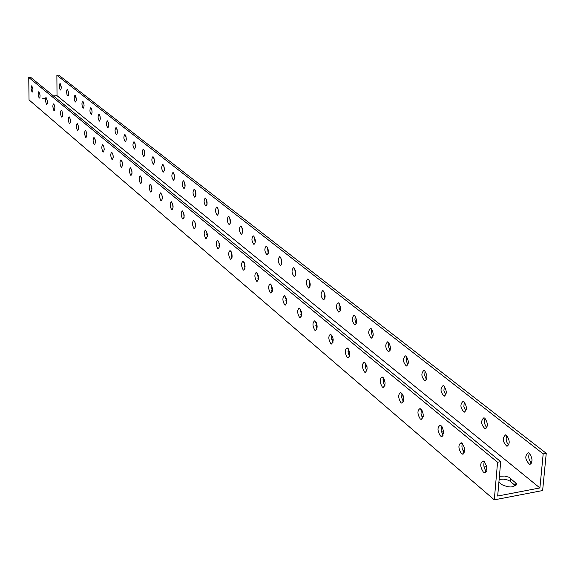 <?xml version="1.0" encoding="UTF-8"?>
<svg xmlns="http://www.w3.org/2000/svg" width="575" height="575" viewBox="0 0 575 575"><rect width="100%" height="100%" fill="white"/><g stroke="black" fill="none" stroke-linecap="round" stroke-linejoin="round"><path stroke-width="0.86" d="M537.151 491.603L542.628 490.547L546.25 453.316L543.188 453.876L539.896 487.945L497.684 496.038L500.696 461.66L30.676 77.323L28.75 77.474L29.037 99.906L494.292 499.855L537.151 491.603M232.127 256.687L231.653 256.795M258.57 277.955L257.722 278.099M286.81 300.718L285.66 300.854M317.062 325.148L315.689 325.234M349.528 351.426L348.04 351.433M384.445 379.759L383.022 379.68M422.079 410.392L420.986 410.255M515.502 485.76L509.881 481.081L507.818 480.053L503.434 479.119L499.143 479.385M484.675 461.948L484.143 462.005M442.484 427.527L440.982 427.771M403.319 395.852L401.551 396.139M366.979 366.555L365.276 366.821M333.205 339.372L331.768 339.581M301.767 314.072L300.696 314.223M272.442 290.461L271.803 290.548M28.75 77.474L497.562 462.235L494.292 499.855M32.049 92.216L31.057 88.55L31.776 85.733L32.94 89.154L32.775 91.677L32.049 92.216M39.15 98.188L38.137 94.48L38.36 92.194L38.877 91.641L40.07 95.098L39.898 97.649L39.15 98.188M46.424 104.319L45.396 100.56L45.626 98.246L46.158 97.685L47.38 101.193L47.2 103.773L46.424 104.319M53.892 110.601L52.842 106.792L52.958 104.909L53.619 103.895L54.503 105.29L54.869 107.446L54.682 110.055L53.892 110.601M61.547 117.041C60.246 114.181 60.159 111.917 61.281 110.256L61.978 111.104L62.56 113.857L62.366 116.502L61.547 117.041M69.403 123.654C68.073 120.75 67.987 118.457 69.137 116.782C70.667 119.312 70.833 121.648 69.64 123.776L69.403 123.654M77.467 130.446C76.108 127.492 76.015 125.177 77.201 123.488C78.768 126.054 78.94 128.412 77.718 130.568L77.467 130.446M85.747 137.411C84.353 134.413 84.266 132.07 85.481 130.367C87.091 132.976 87.263 135.362 86.006 137.54L85.747 137.411M94.25 144.569C92.827 141.529 92.74 139.15 93.991 137.439C95.644 140.084 95.817 142.507 94.523 144.706L94.25 144.569M102.99 151.922C101.531 148.832 101.437 146.424 102.731 144.699C104.427 147.387 104.607 149.838 103.27 152.066L102.99 151.922M111.974 159.483C110.472 156.343 110.386 153.899 111.708 152.167C113.455 154.891 113.642 157.377 112.262 159.627L111.974 159.483M121.203 167.26C119.672 164.062 119.586 161.589 120.951 159.843C122.741 162.617 122.928 165.133 121.512 167.411L121.203 167.26M130.705 175.253C129.131 172.004 129.044 169.503 130.453 167.742C132.293 170.552 132.487 173.111 131.021 175.411L130.705 175.253M140.48 183.482C138.862 180.176 138.783 177.639 140.228 175.871C142.126 178.732 142.32 181.319 140.81 183.648L140.48 183.482M150.549 191.957C148.889 188.593 148.803 186.02 150.298 184.237C152.246 187.141 152.447 189.772 150.894 192.129L150.549 191.957M160.914 200.682C159.21 197.261 159.124 194.652 160.662 192.855C162.675 195.809 162.876 198.483 161.273 200.862L160.914 200.682M171.594 209.674C169.848 206.188 169.762 203.543 171.35 201.739C173.42 204.743 173.628 207.453 171.975 209.861L171.594 209.674M182.606 218.938C180.809 215.395 180.73 212.707 182.361 210.888C184.503 213.95 184.712 216.703 183.001 219.14L182.606 218.938M193.969 228.498C192.115 224.89 192.036 222.166 193.725 220.333C195.931 223.452 196.147 226.241 194.379 228.706L193.969 228.498M205.685 238.366C203.78 234.679 203.701 231.919 205.447 230.079C207.719 233.249 207.942 236.088 206.116 238.582L205.685 238.366M217.788 248.551C215.826 244.792 215.747 241.989 217.551 240.134C219.902 243.369 220.124 246.251 218.234 248.781L217.788 248.551M230.28 259.066C228.268 255.243 228.189 252.396 230.05 250.528C232.48 253.827 232.71 256.752 230.755 259.311L230.28 259.066M243.203 269.941C241.119 266.031 241.047 263.142 242.966 261.266C245.482 264.629 245.719 267.605 243.699 270.192L243.203 269.941M256.558 281.182C254.416 277.193 254.337 274.261 256.328 272.37C258.923 275.799 259.174 278.825 257.075 281.448L256.558 281.182M270.372 292.812C268.166 288.743 268.094 285.761 270.149 283.863C272.838 287.363 273.096 290.44 270.926 293.092L270.372 292.812M284.683 304.851C282.397 300.696 282.325 297.663 284.46 295.758C287.241 299.331 287.507 302.457 285.257 305.152L284.683 304.851M299.496 317.328C297.146 313.08 297.074 309.997 299.28 308.078C302.17 311.729 302.443 314.913 300.107 317.637L299.496 317.328M314.863 330.258C312.426 325.917 312.354 322.776 314.647 320.85C317.637 324.58 317.925 327.822 315.502 330.582L314.863 330.258M330.79 343.663C328.275 339.228 328.21 336.037 330.582 334.097C333.687 337.913 333.982 341.219 331.466 344.015L330.79 343.663M347.329 357.585C344.727 353.043 344.655 349.794 347.12 347.853C350.348 351.749 350.657 355.12 348.04 357.952L347.329 357.585M364.5 372.039C361.812 367.389 361.74 364.083 364.298 362.135C367.655 366.131 367.978 369.56 365.262 372.427L364.5 372.039M382.353 387.068C379.565 382.303 379.5 378.939 382.159 376.977C385.645 381.074 385.983 384.574 383.158 387.478L382.353 387.068M400.926 402.694C398.037 397.814 397.972 394.385 400.732 392.423C404.369 396.621 404.714 400.186 401.774 403.14L400.926 402.694M420.26 418.967C417.256 413.957 417.191 410.471 420.066 408.502C423.854 412.8 424.221 416.451 421.159 419.434L420.26 418.967M440.4 435.922C437.287 430.783 437.223 427.225 440.213 425.248C444.166 429.669 444.547 433.392 441.356 436.418L440.4 435.922M461.402 453.603C458.167 448.32 458.103 444.698 461.222 442.721C465.348 447.257 465.75 451.059 462.422 454.135L461.402 453.603M483.323 472.053C479.96 466.627 479.895 462.933 483.144 460.949C487.463 465.621 487.88 469.509 484.409 472.621L483.323 472.053M53.482 95.975L57.026 95.68L56.875 75.296L58.779 75.145L546.25 453.316M529.338 453.258C528.13 456.917 528.827 460.223 531.429 463.184M506.726 435.44C505.583 438.962 506.223 442.175 508.659 445.064M485.041 418.363C483.963 421.762 484.567 424.875 486.838 427.699M464.233 401.975L463.874 406.705L465.908 411.032M444.259 386.249L443.914 390.82L445.812 395.032M425.054 371.134L424.731 375.561L426.506 379.651M406.582 356.601L406.281 360.877L407.941 364.866M388.808 342.614L388.527 346.754L390.073 350.628M371.68 329.144L371.421 333.155L372.866 336.914M355.178 316.164L354.933 320.038L356.284 323.696M339.257 303.65L339.034 307.395L340.299 310.946M323.89 291.568L324.868 298.633M309.055 279.91L309.968 286.752M294.716 268.647L295.579 275.267M280.852 257.758L281.664 264.155M267.44 247.228L268.202 253.41M254.459 237.037L255.178 243.009M241.888 227.175L242.564 232.932M229.705 217.616L230.345 223.165M217.903 208.358L218.5 213.699M206.454 199.381L207.014 204.513M195.342 190.677L195.867 195.593M184.553 182.225L185.049 186.94M174.081 174.024L174.548 178.53M163.904 166.067L164.342 170.351M154.014 158.326L154.423 162.402M144.397 150.808L144.778 154.668M135.046 143.506L135.398 147.143M125.947 136.397L126.27 139.811M117.084 129.49L117.386 132.667M108.459 122.77L108.733 125.702M100.057 116.236L100.302 118.91M91.871 109.882L92.086 112.283M83.892 103.701L84.079 105.807M76.108 97.692L76.267 99.468M68.526 91.871L68.648 93.243M61.137 86.279L61.209 87.091M484.315 461.588C483.266 465.175 483.942 468.452 486.335 471.407M462.408 443.404L461.897 445.992L462.12 448.371L464.284 452.906M441.413 425.974L441.14 430.768L443.152 435.174M421.281 409.263L421.022 413.899L422.898 418.176M401.954 393.235L401.717 397.706L403.456 401.853M383.388 377.832L383.166 382.145L384.79 386.17M365.542 363.033L365.333 367.195L366.843 371.098M348.364 348.795L348.177 352.813L349.578 356.593M331.825 335.088L331.653 338.963L332.961 342.628M315.891 321.885L316.954 329.173M300.524 309.156L301.523 316.192M285.703 296.88L286.637 303.672M271.393 285.035L272.262 291.582M257.571 273.592L258.383 279.896M244.21 262.538L244.972 268.604M231.287 251.85L232.005 257.679M218.78 241.514L219.456 247.106M206.677 231.509L207.302 236.871M194.947 221.821L195.536 226.952M183.583 212.434L184.137 217.328M172.565 203.342L173.075 207.999M161.877 194.522L162.351 198.943M151.505 185.977L151.951 190.153M141.436 177.675L141.845 181.614M131.653 169.625L132.027 173.305M122.144 161.812L122.489 165.233M112.908 154.222L113.218 157.37M103.924 146.848L104.204 149.716M95.184 139.689L95.428 142.255M86.681 132.746L86.89 134.981M78.401 126.004L78.574 127.866M70.344 119.492L70.473 120.894M62.502 113.253L62.567 113.987M57.026 95.68L539.896 487.945M42.119 98.929L46.151 97.685M183.748 216.006L184.208 215.79M206.698 234.643L207.367 234.413M231.186 254.495L231.998 254.272M257.392 275.662L258.254 275.482M285.495 298.296L286.285 298.173M315.732 322.561L316.25 322.51M349.708 356.141L349.19 355.975M385.049 385.171L383.999 384.898M423.293 416.473L421.669 416.142M464.787 450.333L462.559 449.995M499.423 476.229L504.627 476.057L508.861 477.207L516.336 483.446C514.51 487.701 509.673 488.089 501.81 484.617L498.899 482.181M486.687 466.548L484.078 467.022M443.598 431.732L441.456 432.055M403.858 399.632L402.284 399.79M367.123 369.897L366.146 369.933M365.29 364.025L366.088 363.903M331.531 336.907L332.637 336.749M300.287 311.643L301.444 311.485M271.249 288.061L272.32 287.917M244.188 265.995L245.087 265.887M218.888 245.317L219.571 245.23M195.198 225.91L195.629 225.846M56.875 75.296L543.188 453.876M60.195 83.591L61.209 87.22L61.094 89.039L60.447 90.031L59.599 88.701L59.218 85.912L59.433 84.13L60.195 83.591M67.606 89.427L68.641 93.114L68.396 95.392L67.857 95.946L66.987 94.595L66.599 91.777L66.822 89.973L67.606 89.427M75.203 95.414L76.259 99.144L76.137 100.999L75.447 102.005L74.563 100.639L74.168 97.786L74.398 95.96L75.203 95.414M82.994 101.552C84.309 104.348 84.388 106.576 83.238 108.222L82.326 106.835L81.923 103.946L82.16 102.098L82.994 101.552M90.979 107.848C92.331 110.688 92.41 112.937 91.224 114.597C89.678 112.125 89.52 109.839 90.749 107.741L90.979 107.848M99.173 114.303C100.553 117.185 100.632 119.463 99.417 121.138C97.836 118.63 97.671 116.315 98.929 114.188L99.173 114.303M107.59 120.93C108.998 123.855 109.077 126.162 107.827 127.844C106.202 125.307 106.037 122.964 107.331 120.815L107.59 120.93M116.222 127.736C117.667 130.705 117.746 133.041 116.459 134.737C114.792 132.157 114.626 129.785 115.956 127.614L116.222 127.736M125.091 134.722C126.565 137.741 126.644 140.099 125.321 141.809C123.611 139.193 123.438 136.785 124.811 134.593L125.091 134.722M134.198 141.903C135.714 144.965 135.793 147.358 134.428 149.076C132.674 146.424 132.502 143.987 133.91 141.766L134.198 141.903M143.563 149.277C145.108 152.389 145.188 154.812 143.793 156.551C141.982 153.848 141.809 151.383 143.261 149.141L143.563 149.277M153.187 156.86C154.776 160.03 154.855 162.481 153.417 164.227C151.556 161.489 151.376 158.987 152.871 156.716L153.187 156.86M163.084 164.658C164.716 167.878 164.795 170.365 163.307 172.126C161.403 169.345 161.216 166.808 162.761 164.507L163.084 164.658M173.269 172.687C174.944 175.957 175.016 178.48 173.492 180.248C171.53 177.423 171.343 174.85 172.931 172.529L173.269 172.687M183.756 180.945C185.473 184.28 185.545 186.832 183.978 188.614C181.952 185.739 181.765 183.13 183.403 180.78L183.756 180.945M194.551 189.455C196.319 192.848 196.391 195.435 194.767 197.232C192.69 194.307 192.488 191.662 194.185 189.283L194.551 189.455M205.678 198.224C207.489 201.667 207.561 204.298 205.893 206.102C203.744 203.133 203.543 200.445 205.289 198.037L205.678 198.224M217.142 207.252C219.003 210.766 219.075 213.433 217.35 215.251C215.136 212.225 214.935 209.494 216.739 207.065L217.142 207.252M228.958 216.574C230.877 220.146 230.949 222.848 229.173 224.681C226.888 221.605 226.679 218.831 228.541 216.373L228.958 216.574M241.155 226.183C243.132 229.827 243.196 232.566 241.363 234.413C239.013 231.279 238.79 228.462 240.717 225.975L241.155 226.183M253.748 236.102C255.774 239.811 255.839 242.6 253.949 244.454C251.519 241.263 251.297 238.402 253.28 235.879L253.748 236.102M266.75 246.344C268.834 250.132 268.899 252.957 266.944 254.826C264.435 251.57 264.205 248.666 266.261 246.114L266.75 246.344M280.183 256.932C282.332 260.791 282.397 263.659 280.377 265.542C277.783 262.222 277.545 259.275 279.673 256.687L280.183 256.932M294.069 267.871C296.283 271.81 296.348 274.728 294.256 276.618C291.575 273.233 291.331 270.236 293.53 267.619L294.069 267.871M308.43 279.191C310.716 283.209 310.78 286.17 308.617 288.075C305.842 284.625 305.591 281.57 307.869 278.925L308.43 279.191M323.301 290.907C325.658 295.011 325.716 298.022 323.481 299.934C320.606 296.412 320.347 293.308 322.704 290.627L323.301 290.907M338.697 303.039C341.133 307.23 341.191 310.292 338.876 312.211C335.893 308.617 335.627 305.462 338.071 302.738L338.697 303.039M354.646 315.61C357.168 319.894 357.226 323.006 354.825 324.94C351.735 321.267 351.454 318.054 353.992 315.294L354.646 315.61M371.191 328.648C373.793 333.026 373.851 336.195 371.364 338.136C368.158 334.377 367.871 331.107 370.501 328.311L371.191 328.648M388.362 342.168C391.05 346.653 391.108 349.873 388.527 351.828C385.192 347.983 384.891 344.648 387.629 341.823L388.362 342.168M406.187 356.22C408.969 360.805 409.026 364.083 406.345 366.045C402.881 362.113 402.572 358.714 405.411 355.846L406.187 356.22M424.702 370.81C427.592 375.511 427.642 378.846 424.868 380.815C421.259 376.79 420.936 373.326 423.883 370.415L424.702 370.81M443.965 385.99C446.955 390.806 447.005 394.198 444.123 396.175C440.371 392.049 440.026 388.513 443.095 385.573L443.965 385.99M464.011 401.781C467.108 406.719 467.159 410.176 464.162 412.16C460.252 407.934 459.892 404.326 463.091 401.336L464.011 401.781M484.883 418.233C488.103 423.293 488.153 426.823 485.034 428.806C480.952 424.472 480.578 420.785 483.906 417.759L484.883 418.233M506.647 435.376C509.989 440.579 510.039 444.173 506.791 446.164C502.536 441.708 502.14 437.942 505.612 434.872L506.647 435.376M529.352 453.265C532.831 458.606 532.874 462.278 529.489 464.269C525.04 459.691 524.63 455.846 528.245 452.733L529.352 453.265M497.562 462.235L500.696 461.66M510.701 478.314L510.413 481.476M515.258 482.08L514.97 485.25M442.01 426.707L441.938 427.606M219.212 245.273L219.176 246.402M516.336 483.446L516.185 485.048M424.868 380.815L425.637 380.693M444.123 396.175L444.957 396.038M464.162 412.16L465.06 412.009M485.034 428.806L486.012 428.641M506.791 446.164L507.847 445.977M529.489 464.269L530.639 464.061M485.508 472.413L484.409 472.621M463.436 453.948L462.422 454.135M442.297 436.26L441.356 436.418"/></g></svg>
